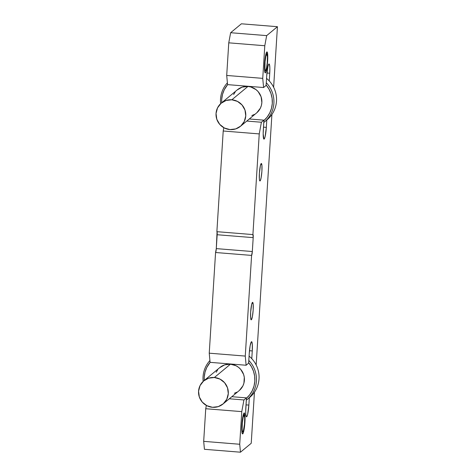 <?xml version="1.0" encoding="UTF-8"?>
<svg xmlns="http://www.w3.org/2000/svg" width="476" height="476" viewBox="0 0 476 476"><rect width="100%" height="100%" fill="white"/><g stroke="black" fill="none" stroke-linecap="round" stroke-linejoin="round"><path stroke-width="0.71" d="M242.76 433.844A10.526 1.416 -85.4 0 1 242.57 433.916A10.526 1.416 -85.4 0 1 241.951 423.997A10.526 1.416 -85.4 0 1 244.069 413.013A10.526 1.416 -85.4 0 1 244.259 412.942A10.526 1.416 -85.4 0 1 244.878 422.861A10.526 1.416 -85.4 0 1 242.76 433.844L242.391 433.815L243.063 433.398L244.015 429.905L244.926 422.176L245.033 416.601L244.349 412.972L243.76 413.46L243.117 415.465L242.058 422.623L241.796 430.256L242.028 432.779L242.76 433.844M251.364 319.771A8.77 1.178 -85.4 0 1 251.209 319.83A8.77 1.178 -85.4 0 1 250.691 311.566A8.77 1.178 -85.4 0 1 252.458 302.415A8.77 1.178 -85.4 0 1 252.619 302.349A8.77 1.178 -85.4 0 1 253.131 310.614A8.77 1.178 -85.4 0 1 251.364 319.771L252.417 316.492L253.172 310.049L253.19 304.218L252.691 302.373L251.667 304.456L250.656 312.131L250.638 317.962L250.923 319.509L251.364 319.771M260.104 180.91A8.77 1.178 -85.4 0 1 259.944 180.975A8.77 1.178 -85.4 0 1 259.426 172.705A8.77 1.178 -85.4 0 1 261.193 163.554A8.77 1.178 -85.4 0 1 261.354 163.494A8.77 1.178 -85.4 0 1 261.865 171.759A8.77 1.178 -85.4 0 1 260.104 180.91L259.795 180.886L260.36 180.541L261.151 177.631L261.907 171.193L261.925 165.356L261.431 163.518L260.402 165.594L259.39 173.276L259.372 179.107L259.664 180.648L260.104 180.91M265.471 72.81A10.526 1.416 -85.4 0 1 265.281 72.888A10.526 1.416 -85.4 0 1 264.662 62.969A10.526 1.416 -85.4 0 1 266.78 51.985A10.526 1.416 -85.4 0 1 266.971 51.908A10.526 1.416 -85.4 0 1 267.589 61.826A10.526 1.416 -85.4 0 1 265.471 72.81L265.108 72.78L265.781 72.37L266.423 70.359L267.482 63.201L267.744 55.573L267.066 51.938L266.477 52.425L265.834 54.431L264.775 61.588L264.507 69.222L264.942 72.495L265.471 72.81M246.693 416.762L246.33 416.732L246.693 416.762A10.526 1.416 -85.4 0 1 246.503 416.833A10.526 1.416 -85.4 0 1 245.842 407.599L246.449 397.877L243.938 399.959L241.772 411.627L239.72 444.257L240.457 452.2L251.227 443.281L254.44 392.206L251.227 443.281L240.457 452.2L204.43 449.296L240.457 452.2L239.72 444.257L203.686 441.353L239.72 444.257L241.772 411.627L205.739 408.723L241.772 411.627L243.938 399.959L229.319 398.781L243.938 399.959L246.449 397.877L231.83 396.698L246.449 397.877L245.705 411.49L245.818 414.596L246.413 416.803L247.002 416.316L247.645 414.31L248.859 405.094A10.526 1.416 -85.4 0 1 246.693 416.762M246.015 404.868L248.859 405.094L246.015 404.868M217.056 231.782L216.288 248.615L215.569 252.506L209.238 353.18L210.089 362.343L209.238 353.18L245.265 356.084L251.602 255.41L252.322 251.524A3.51 0.47 -85.4 0 1 251.602 255.41L215.569 252.506L251.602 255.41L245.265 356.084L246.122 365.247L210.089 362.343L246.122 365.247L248.639 363.164L249.245 353.442L248.639 363.164L246.122 365.247L245.265 356.084L209.238 353.18L215.569 252.506A3.51 0.47 94.6 0 0 216.288 248.615L252.322 251.524L253.196 237.637L252.911 234.585L259.241 133.911L223.214 131.001L216.877 231.675L252.911 234.585L259.241 133.911L261.407 122.243L246.788 121.065L261.407 122.243L263.924 120.16L249.305 118.982L263.924 120.16L263.174 133.774L263.882 139.087L264.472 138.599L265.114 136.594L266.334 127.378L263.484 127.151L266.334 127.378A10.526 1.416 -85.4 0 1 264.168 139.046L263.799 139.016L264.168 139.046A10.526 1.416 -85.4 0 1 263.978 139.117A10.526 1.416 -85.4 0 1 263.311 129.883L263.924 120.16L261.407 122.243L259.241 133.911L223.214 131.001L216.877 231.675L252.911 234.585A3.51 0.47 -85.4 0 1 252.97 234.555A3.51 0.47 -85.4 0 1 253.196 237.637L252.322 251.524L216.288 248.615L217.163 234.733L253.196 237.637L217.163 234.733A3.51 0.47 94.6 0 0 217.002 231.687M223.214 131.001L223.827 127.711L223.214 131.001M266.334 127.378L266.792 120.023L266.334 127.378M269.255 80.944L269.737 73.227L266.941 73.001L269.737 73.227L269.85 67.651L269.41 64.373L269.166 64.016L268.577 64.504L267.934 66.509L266.721 75.726A10.526 1.416 -85.4 0 1 269.077 63.986A10.526 1.416 -85.4 0 1 269.737 73.227L269.255 80.944M266.108 85.448L266.721 75.726L266.108 85.448L263.591 87.53L227.564 84.627L263.591 87.53L262.74 78.367L226.707 75.458L227.564 84.627L226.707 75.458L262.74 78.367L264.793 45.738L228.76 42.828L226.707 75.458L228.76 42.828L264.793 45.738L266.667 35.623L230.64 32.719L228.76 42.828L230.64 32.719L266.667 35.623L277.437 26.704L241.403 23.8L230.64 32.719L241.403 23.8L277.437 26.704L273.629 87.245L277.437 26.704L266.667 35.623L264.793 45.738L262.74 78.367L263.591 87.53L266.108 85.448M256.153 364.961L271.915 114.49L256.153 364.961M204.43 449.296L203.686 441.353L205.739 408.723L206.352 405.427L205.739 408.723L203.686 441.353L204.43 449.296M249.466 350.717L252.268 350.943L251.78 358.666L252.268 350.943L249.466 350.717M249.323 397.74L248.859 405.094L249.323 397.74M249.245 353.442A10.526 1.416 -85.4 0 1 251.602 341.703A10.526 1.416 -85.4 0 1 252.268 350.943L252.286 343.946L251.941 342.089L251.411 341.78L250.15 345.713L249.245 353.442M227.397 82.836A27.007 26.537 -129.6 0 0 220.638 103.685A27.007 26.537 50.4 0 1 227.397 82.836M221.727 102.745A25.603 25.157 50.4 0 1 227.629 84.633L224.25 89.768L222.506 94.409L221.709 99.311L221.727 102.745M256.85 112.729L260.372 108.159L261.395 105.434L261.865 102.548L261.092 96.759L258.17 91.666L256.04 89.637L250.822 86.977L247.936 86.459A15.048 14.786 -129.6 0 0 237.405 89.762L221.298 103.102A15.048 14.786 50.4 0 1 231.836 99.793L247.936 86.459L242.177 87.132L237.155 89.97M240.499 126.277L256.6 112.937A15.048 14.786 -129.6 0 0 247.936 86.459L231.836 99.793A15.048 14.786 50.4 0 1 240.499 126.277A15.048 14.786 50.4 0 1 216.758 119.125A15.048 14.786 50.4 0 1 221.298 103.102M264.43 121.981A27.007 26.537 50.4 0 1 263.775 122.51A27.007 26.537 -129.6 0 0 266.28 82.735A27.007 26.537 50.4 0 1 264.43 121.981L267.048 119.815A27.007 26.537 -129.6 0 0 266.554 78.397A27.007 26.537 50.4 0 1 265.703 120.856M266.013 84.871L268.916 88.97L270.975 93.54L272.117 98.407L272.29 103.393L271.493 108.296L269.755 112.931L267.143 117.126L263.758 120.714M235.162 92.082L233.627 94.546M251.822 115.567L254.481 114.401M229.962 129.579L235.721 128.907L240.743 126.069L244.271 121.493L245.759 115.888L244.991 110.099L242.07 105.006L237.453 101.388L231.836 99.793L226.076 100.472L221.054 103.31L217.526 107.879L216.039 113.49L216.812 119.28L219.728 124.373L224.345 127.99L229.962 129.579M266.138 85.02A25.603 25.157 50.4 0 1 263.894 120.589M266.102 53.431L266.649 54.068A8.419 1.13 -85.4 0 1 266.953 54.097A8.419 1.13 -85.4 0 1 267.256 62.487A8.419 1.13 -85.4 0 1 265.608 70.722L264.704 71.507L265.602 70.728A8.419 1.13 -85.4 0 1 265.602 70.728L266.614 67.58L267.209 63.04L267.423 56.936L266.875 54.032L265.894 56.025L265.043 61.755L264.9 68.996L265.18 70.478L265.602 70.728A8.419 1.13 -85.4 0 1 264.918 63.397A8.419 1.13 -85.4 0 1 266.649 54.068L266.102 53.431M243.385 414.459L243.938 415.096A8.419 1.13 -85.4 0 1 244.236 415.126A8.419 1.13 -85.4 0 1 244.545 423.521A8.419 1.13 -85.4 0 1 242.897 431.756A8.419 1.13 -85.4 0 1 242.891 431.762L241.986 432.541L243.391 430.744L244.497 424.074L244.706 417.97L244.164 415.06L243.176 417.059L242.332 422.783L242.117 428.888L242.308 430.911L242.891 431.762A8.419 1.13 -85.4 0 1 242.207 424.425A8.419 1.13 -85.4 0 1 243.938 415.096L243.385 414.459M209.922 360.552A27.007 26.537 -129.6 0 0 203.163 381.401A27.007 26.537 50.4 0 1 209.922 360.552M204.258 380.461A25.603 25.157 50.4 0 1 210.154 362.349L206.774 367.484L205.037 372.125L204.24 377.028L204.258 380.461M239.374 390.445L242.903 385.875L243.92 383.15L244.289 377.337L243.617 374.475L240.701 369.382L238.565 367.353L236.084 365.764L230.467 364.176A15.048 14.786 -129.6 0 0 219.93 367.478L203.829 380.818A15.048 14.786 50.4 0 1 214.367 377.51L230.467 364.176L224.708 364.848L219.68 367.686M223.024 403.993L239.13 390.653A15.048 14.786 -129.6 0 0 230.467 364.176L214.367 377.51A15.048 14.786 50.4 0 1 223.024 403.993A15.048 14.786 50.4 0 1 199.283 396.841A15.048 14.786 50.4 0 1 203.829 380.818M246.961 399.697A27.007 26.537 50.4 0 1 246.306 400.227A27.007 26.537 -129.6 0 0 248.805 360.451A27.007 26.537 50.4 0 1 246.961 399.697L249.573 397.531A27.007 26.537 -129.6 0 0 249.079 356.113A27.007 26.537 50.4 0 1 248.234 398.573M248.537 362.593L251.441 366.687L253.506 371.256L254.642 376.123L254.821 381.109L254.023 386.012L252.286 390.647L249.674 394.842L246.282 398.43M217.693 369.798L216.158 372.262M234.353 393.283L237.006 392.117M212.492 407.295L218.246 406.623L223.274 403.785L226.802 399.209L228.29 393.604L227.516 387.815L224.601 382.722L219.977 379.104L214.367 377.51L208.607 378.188L203.579 381.026L200.057 385.596L198.563 391.207L199.337 396.996L202.252 402.089L206.876 405.707L212.492 407.295M248.662 362.736A25.603 25.157 50.4 0 1 246.425 398.305M264.704 71.507L265.608 70.722M266.179 53.175L266.947 54.091M241.986 432.541L242.897 431.756M243.468 414.203L244.236 415.12"/></g></svg>
